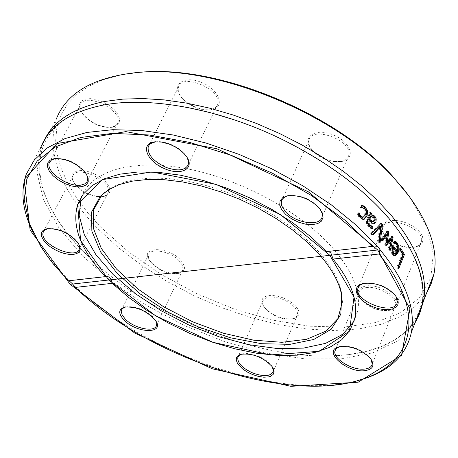 <?xml version="1.0" encoding="UTF-8"?>
<svg xmlns="http://www.w3.org/2000/svg" width="458" height="458" viewBox="0 0 458 458"><rect width="100%" height="100%" fill="white"/><g stroke="black" fill="none" stroke-linecap="round" stroke-linejoin="round"><path stroke-width="0.34" stroke-dasharray="2.29 1.72" d="M426.713 292.696L415.412 306.121L399.937 316.73L380.827 324.373L358.637 328.981L333.974 330.539L307.433 329.096L279.615 324.756L251.121 317.646L222.536 307.953L194.444 295.879L167.416 281.664L142.014 265.588L118.788 247.961L98.275 229.126C60.09 189.755 46.103 153.064 56.317 119.063L42.417 144.579L40.315 151.564L39.125 158.863L38.838 166.437L39.44 174.246L40.905 182.25L43.218 190.414L46.355 198.692L50.288 207.05L54.989 215.46L60.427 223.87L66.565 232.263L73.372 240.593L88.846 256.944C148.93 315.614 253.097 358.333 330.252 355.952C376.247 354.578 406.172 340.042 420.032 312.356M140.921 72.227L120.792 74.957L103.714 79.612L89.018 86.138L76.892 94.371L67.452 104.143L60.765 115.25L56.855 127.49L55.693 140.646L57.221 154.506L61.332 168.859L67.898 183.492L76.772 198.211L87.781 212.833L100.743 227.174L128.612 251.957L161.01 274.365L196.631 293.618L234.124 309.03L272.109 320.039L309.173 326.188L343.889 327.138L374.804 322.684L400.487 312.797L419.574 297.643L430.835 277.645L433.297 253.503L426.346 226.229L409.847 197.117M382.201 225.943L384.01 223.309L387.159 221.432L391.43 220.464L396.514 220.475L402.032 221.472L407.591 223.378L412.767 226.063L417.181 229.321L420.513 232.91L422.522 236.563L423.066 240.021L422.116 243.026L419.757 245.368L416.156 246.879C404.82 248.476 394.584 244.938 385.459 236.259L383.243 233.174L382.23 230.866L381.812 228.651L382.201 225.943M283.302 297.912L291.271 302.223L295.387 305.755L298.066 309.425L298.788 311.205L298.908 314.428L297.282 316.965L294.088 318.585C282.712 319.942 272.687 316.054 264.014 306.923L262.131 303.276L262.039 300.007L262.674 298.616L265.256 296.509L269.35 295.456L271.84 295.37L277.416 296.086L283.302 297.912M109.903 191.329L109.41 192.955L108.002 194.736L105.792 195.99L103.674 196.556C91.978 196.969 82.051 192.331 73.893 182.633L72.232 179.278L71.837 176.21L72.748 173.639L74.912 171.756L78.181 170.691L82.337 170.519L87.094 171.258L92.121 172.861L97.056 175.214L101.562 178.151L105.323 181.465L108.077 184.929L109.634 188.29L109.903 191.329M196.081 107.521L187.643 102.936L184.54 100.474L181.145 96.907C170.657 84.272 184.597 74.677 202.407 82.789C220.344 90.495 225.462 108.494 210.531 109.891L203.627 109.657L196.081 107.521M311.846 149.749C301.083 137.629 314.6 127.439 332.6 134.646C350.714 141.442 356.627 159.184 341.931 161.428C330.773 162.407 320.835 158.617 312.11 150.052L311.846 149.749M112.634 127.187L111.826 127.307C100.17 127.467 90.272 122.744 82.114 113.137L79.812 108.575L79.537 104.458L81.335 101.218L85.028 99.197L90.249 98.613L96.455 99.541L102.987 101.888L109.159 105.397L114.317 109.708L117.924 114.357L119.612 118.857L119.217 122.738L116.801 125.607L112.634 127.187M180.452 259.881C186.171 266.63 185.776 271.096 179.267 273.271C167.765 274.142 157.85 269.871 149.531 260.459C139.169 246.524 167.771 245.809 180.452 259.881M366.6 285.901C384.875 283.428 407.981 306.001 391.498 309.94C380.111 311.629 369.887 308.016 360.83 299.103C355.877 291.901 357.801 287.498 366.6 285.901M44.592 139.57L42.417 144.579M69.089 280.748L68.414 280.823M33.377 232.979L39.875 244.503L48.983 257.659L59.798 270.724L69.576 281.012M26.261 174.223L40.459 148.163L37.029 172.683L43.447 199.694L58.876 227.758L82.159 255.53L111.947 281.819L146.778 305.566L185.112 325.856L225.37 341.92L265.926 353.095L305.131 358.866L341.307 358.849L372.755 352.837L397.813 340.838L414.919 323.113M72.599 283.971C144.407 354.481 280.147 401.46 357.108 380.77M328.369 251.402L326.474 251.619M362.112 217.367L364.488 214.974L365.083 212.048L364.705 210.233L363.572 208.636L360.326 207.451L361.167 205.459L362.032 205.728M363.354 219.399L362.776 219.525L359.541 218.117L357.194 214.865L358.041 212.861L358.534 214.006M361.448 207.4L360.417 207.531M361.356 207.319L360.326 207.451M362.198 205.321L361.167 205.459M359.032 212.827L358.133 212.941M359.072 212.73L358.041 212.861M358.225 214.739L357.194 214.865M394.785 255.804L394.212 255.948L392.122 254.596L390.869 251.013L391.659 246.473L392.048 245.505L392.672 246.358L391.659 246.473M391.882 250.898L390.869 251.013M393.061 245.391L392.048 245.505M394.973 241.114L393.96 241.229L394.75 241.664M394.189 243.043L393.176 243.158L393.96 241.229M394.252 243.124L393.176 243.158M395.357 243.387L393.233 243.238M396.124 251.276L396.743 248.786L396.639 246.833L395.746 244.749L394.338 243.501M395.277 253.938L394.258 254.053L395.575 252.627L392.495 248.23M396.594 252.518L395.575 252.627M382.338 240.135L381.846 240.868L380.65 239.46L386.758 231.021L387.25 231.616M386.14 244.738L385.59 245.436L384.657 244.274L386.352 234.078M389.609 249.192L389.363 250.337L388.27 248.877L390.462 239.236M386.146 242.477L391.052 236.374L391.504 236.958M390.382 250.223L389.363 250.337M389.283 248.768L388.27 248.877M392.065 236.259L391.052 236.374M386.604 245.322L385.59 245.436M385.67 244.16L384.657 244.274M387.771 230.901L386.758 231.021M381.663 239.339L380.65 239.46M382.859 240.753L381.846 240.868M400.447 247.99L399.428 248.104L400.029 249.032M398.242 267.478L397.807 268.571L396.92 267.094L401.884 254.722L398.763 249.759L399.428 248.104M398.832 268.462L397.807 268.571M397.945 266.991L396.92 267.094M399.782 249.644L398.763 249.759M402.908 254.614L401.884 254.722M371.501 228.216L371.249 228.828L368.558 226.773L366.371 223.487L366.618 219.766L369.635 212.552L370.322 213.222M373.665 223.79L372.177 223.79L368.163 220.888M372.594 221.781L373.476 220.893L372.692 217.487L369.978 216.542M373.196 223.664L372.177 223.79M372.268 228.708L371.249 228.828M370.659 212.42L369.635 212.552M373.121 235L372.102 235.12L370.682 233.62L380.077 223.338L380.529 223.836M371.701 233.5L370.682 233.62M372.652 234.502L372.102 235.12M381.096 223.218L380.077 223.338M378.709 241.137L377.69 241.251L379.779 226.47M380.083 242.717L379.069 242.832L377.69 241.251M379.224 241.727L379.069 242.832M354.051 321.224L357.635 311.331C361.288 292.851 353.038 271.812 332.886 248.225C301.553 212.449 242.139 179.673 188.061 168.968C133.919 158.222 91.812 170.29 81.707 196.293M382.945 227.351L382.567 229.303L382.911 231.805L384.079 234.439L386.014 237.084C394.636 245.276 404.3 248.62 415.011 247.12L419.339 244.984L420.822 243.141L421.406 241.515C425.19 228.382 386.598 214.195 382.945 227.351M363.881 283.273C375.108 281.802 385.247 285.386 394.292 294.025L395.901 296.217M366.835 287.527C362.307 288.053 359.656 289.759 358.895 292.645L359.169 296.154L361.385 299.973C369.944 308.394 379.596 311.801 390.348 310.209L393.794 308.383L395.443 305.549C397.813 297.809 378.955 285.878 366.835 287.527M339.687 346.654L342.905 346.088C353.702 346.196 362.696 350.004 369.887 357.509L371.152 359.375M282.746 299.343C271.875 295.633 265.182 296.309 262.657 301.37L262.772 304.427L264.541 307.833C272.733 316.455 282.202 320.125 292.943 318.848L295.977 317.297L297.5 314.869C297.855 309.173 292.937 303.998 282.746 299.343M241.91 354.034C246.244 352.906 251.625 353.582 258.066 356.043L262.8 358.305L266.985 361.041L270.289 364.041L272.567 367.259M179.215 260.86C170.628 251.316 150.058 247.394 148.438 254.917L148.409 257.946L150.029 261.392C157.89 270.283 167.25 274.313 178.11 273.495L181.557 271.812L182.559 270.506L183.051 268.669L182.169 264.93L179.215 260.86M125.601 306.923L125.681 306.9C134.807 305.83 143.789 309.076 152.634 316.65L155.972 321.201M108.38 191.787C111.048 179.96 75.828 164.554 72.725 176.204L72.599 179.633L74.379 183.578C82.079 192.732 91.457 197.112 102.506 196.722L106.554 195.028L107.767 193.608L108.38 191.787M48.09 228.588L48.267 228.553C59.843 228.158 69.685 232.733 77.803 242.288L78.822 244.137M111.426 127.313L115.508 125.721L116.716 124.622L117.752 122.807C123.374 110.109 84.318 91.428 80.419 104.991L80.058 106.691L80.287 109.216L82.6 114.042C90.3 123.116 99.655 127.576 110.659 127.427L111.426 127.313M55.51 158.497L55.744 158.462C67.389 158.268 77.299 162.968 85.469 172.551L86.757 174.767M195.749 107.762L203.867 109.926L210.302 109.874L214.831 108.168L216.411 106.771L217.699 104.43C223.241 90.289 182.238 72.141 178.494 87.094L178.156 89.865L178.832 92.928L180.475 96.134L182.358 98.602L188.833 104.161L195.749 107.762M155.554 141.78L159.493 141.602L163.683 142.117L168.097 143.285L172.901 145.232L177.778 147.991L181.036 150.407L184.626 153.917L187.059 157.392M312.385 150.556L312.637 150.848C320.875 158.937 330.264 162.516 340.798 161.588L344.118 160.598L346.111 159.424L347.988 157.357L348.756 155.474C353.444 140.875 311.749 125 308.898 140.285L308.669 142.306L309.213 145.232L312.385 150.556M288.706 195.623C299.778 194.604 309.723 198.388 318.528 206.976L320.526 209.678M342.401 301.753L341.645 293.068C339.235 280.13 331.718 266.476 319.1 252.106L307.284 240.147L293.435 228.571L277.846 217.647L260.871 207.64L242.889 198.789L224.328 191.312L205.631 185.387L187.225 181.133L169.546 178.654L152.989 177.979L137.927 179.101L124.662 181.963L113.469 186.48L104.533 192.509M365.513 214.848L364.488 214.974M364.602 208.505L363.572 208.636M360.572 217.985L359.541 218.117M363.56 219.411L363.148 219.456M393.136 254.488L392.122 254.596M396.76 244.635L395.746 244.749M373.711 217.355L372.692 217.487M374.495 220.773L373.476 220.893M369.577 226.653L368.558 226.773M367.39 223.361L366.371 223.487M367.642 219.64L366.618 219.766M140.016 72.295L137.744 72.456M40.877 246.576L39.875 244.503M374.009 246.089L327.499 251.356M360.452 207.526L361.482 207.394M362.776 219.525L363.801 219.399M394.212 255.948L395.231 255.839M371.014 216.411L369.995 216.542M373.138 223.939L374.157 223.813M106.308 276.403L68.706 280.662M357.635 311.331L354.784 318.31M415.011 247.12L416.156 246.879M386.014 237.084L385.459 236.259M382.716 228.136L358.66 286.588M421.406 241.515L397.355 302.206M394.292 294.025L394.893 294.941M390.348 310.209L391.498 309.94M361.385 299.973L360.83 299.103M358.895 292.645L335.588 349.408M395.443 305.549L372.194 364.184M369.887 357.509L370.482 358.465M292.943 318.848L294.088 318.585M264.541 307.833L264.014 306.923M262.657 301.37L238.349 356.387M297.5 314.869L273.283 371.438M271.537 365.57L272.098 366.56M178.11 273.495L179.267 273.271M150.029 261.392L149.531 260.459M148.438 254.917L121.965 309.173M182.856 269.756L156.504 325.38M155.027 319.524L155.554 320.531M102.506 196.722L103.674 196.556M74.379 183.578L73.893 182.633M72.725 176.204L43.785 231.009M108.145 192.772L79.337 248.957M48.267 228.553L47.895 228.611M77.803 242.288L78.318 243.307M110.659 127.427L111.826 127.307M82.6 114.042L82.114 113.137M80.419 104.991L50.054 161.331M117.752 122.807L87.489 180.773M55.744 158.462L55.252 158.52M85.469 172.551L85.989 173.553M209.398 110.006L210.531 109.891M181.643 97.737L181.145 96.907M178.494 87.094L149.073 145.152M217.699 104.43L188.278 164.531M155.714 141.757L155.388 141.797M185.364 154.821L185.902 155.754M340.798 161.588L341.931 161.428M312.637 150.848L312.11 150.052M308.898 140.285L282.323 199.253M348.756 155.474L340.546 174.395M340.54 174.401L322.134 216.8M318.665 207.136L319.237 208.029M185.656 107.092C154.363 101.436 126.918 100.789 103.325 105.151C19.614 120.488 22.465 194.295 88.846 256.944M330.252 355.952L348.446 354.647L365.192 351.658L380.232 346.992L393.319 340.695L404.214 332.829L412.715 323.474L418.658 312.745L421.933 300.729L422.425 287.51L420.032 273.208L414.667 257.986L406.298 242.082L394.956 225.765L380.753 209.335M341.645 293.068L341.668 295.273"/><path stroke-width="0.69" d="M56.317 119.063C66.725 92.527 93.867 76.996 137.744 72.456C215.666 64.418 335.622 113.618 393.216 177.235L403.011 188.341C428.402 220.172 438.724 248.705 433.978 273.953L431.161 283.725L426.713 292.696M409.847 197.117L392.134 175.695C335.485 113.149 217.911 64.71 140.921 72.227M420.032 312.356L423.535 300.889C428.121 275.956 417.513 247.629 391.705 215.907L377.718 200.696L361.539 185.765L343.38 171.366L323.497 157.724L302.194 145.066L279.792 133.604L256.652 123.528L233.145 115.004L209.649 108.162L186.538 103.107L164.176 99.896L142.902 98.562L123.03 99.088L104.836 101.447C74.293 107.653 54.21 120.357 44.592 139.57M372.354 246.427L326.474 251.619L310.856 236.775L292.536 222.594L271.995 209.495L249.822 197.879L226.664 188.095L203.209 180.446L180.154 175.133L158.17 172.3L137.875 171.996L119.824 174.183L104.47 178.752L92.167 185.513L83.167 194.232L77.608 204.629C71.511 226.315 80.797 250.314 105.472 276.626L68.414 280.823L53.202 263.819L47.552 256.44L40.877 246.576L29.077 222.708L24.222 199.86L26.839 178.986L37.218 161.027L55.309 146.921L80.677 137.492L112.456 133.381L149.354 134.99L189.675 142.415L231.456 155.388L272.59 173.301L310.988 195.234L344.76 220.04L372.354 246.427L374.323 246.055L377.083 246.255L378.726 247.555L380.008 249.667L378.892 254.013C426.461 311.343 414.696 362.536 363.371 378.84C290.109 404.861 149.491 359.129 75.158 287.424L72.599 283.971L69.089 280.748M377.083 246.255L356.204 225.141L331.226 204.778L302.818 185.805L271.829 168.836L239.196 154.42L205.951 143.022L173.135 134.984L141.757 130.513L112.76 129.688L86.946 132.442L64.973 138.597L47.351 147.865L34.39 159.876L26.261 174.223C20.169 191.793 22.545 211.378 33.377 232.979M381.955 239.683L381.663 239.339L387.771 230.901L388.836 232.195L387.159 242.356L392.065 236.259L393.056 237.547L390.382 250.223L389.283 248.768L391.475 239.116L386.604 245.322L385.67 244.16L387.365 233.958L382.859 240.753L381.955 239.683M414.919 323.113L419.316 314.303L422.064 304.673C426.633 279.786 415.978 251.488 390.119 219.783C364.053 189.206 328.46 162.624 283.347 140.034C220.83 109.084 150.092 95.934 102.867 105.157C69.576 111.981 48.771 126.316 40.459 148.163M357.108 380.77L365.822 378.182C391.47 369.44 406.664 354.103 411.404 332.182C415.721 308.12 405.256 280.617 380.008 249.667M373.121 235L371.701 233.5L381.096 223.218L382.527 224.809L380.083 242.717L378.709 241.137L380.798 226.349L373.121 235M369.039 221.105L368.942 223.275L370.247 225.078L373.024 226.887L372.268 228.708L369.577 226.653L367.39 223.361L367.642 219.64L370.659 212.42L372.079 213.817L371.615 214.934L373.007 215.048L374.89 216.222L376.236 218.941L375.938 222.09L374.157 223.813L373.196 223.664L369.182 220.762L368.02 221.231L367.923 223.395L369.228 225.204L372.005 227.008L371.501 228.216M400.447 247.99L404.448 254.436L398.832 268.462L397.945 266.991L402.908 254.614L399.782 249.644L400.447 247.99M397.372 243.078L398.723 246.123L398.821 249.948L398.042 252.713L395.231 255.839L393.136 254.488L391.882 250.898L393.061 245.391L397.138 251.161L397.784 248.265L397.389 245.82L395.357 243.387L394.189 243.043L394.973 241.114L397.372 243.078L396.359 243.192C398.26 247.394 398.483 250.606 397.023 252.822L394.785 255.804M359.879 214.55L361.259 216.457L363.137 217.241L365.513 214.848L366.108 211.894L365.564 209.753L364.602 208.505L361.356 207.319L362.198 205.321L365.226 206.93L367.637 211.075L367.024 216.291L363.801 219.399L360.572 217.985L358.225 214.739L359.072 212.73L359.879 214.55L358.849 214.676L360.228 216.582L362.112 217.367L363.137 217.241M378.892 254.013L333.052 259.056L330.882 252.936L328.369 251.402M362.032 205.728L364.196 207.062L366.612 211.207L365.999 216.416L363.354 219.399M358.534 214.006L358.849 214.676M363.629 205.842L362.599 205.98M392.672 246.358L396.124 251.276L397.138 251.161M394.75 241.664L396.359 243.192M392.998 250.709L393.783 253.108L395.111 253.967L396.594 252.518L393.514 248.116L392.998 250.709L391.979 250.824L392.769 253.217L394.258 254.053M393.514 248.116L392.495 248.23L391.979 250.824M387.365 233.958L386.352 234.078L382.338 240.135M391.475 239.116L390.462 239.236L386.14 244.738M391.504 236.958L392.042 237.662L389.609 249.192M387.25 231.616L387.823 232.315L386.146 242.477L387.159 242.356M393.056 237.547L392.042 237.662M388.836 232.195L387.823 232.315M400.029 249.032L403.424 254.551L398.242 267.478M404.448 254.436L403.424 254.551M370.322 213.222L371.06 213.949L370.596 215.06L371.988 215.174L373.871 216.348L375.216 219.067L374.919 222.216L373.665 223.79M369.182 220.762L368.02 221.231M371.014 216.411L369.772 219.348L372.446 221.403L373.528 221.666L374.495 220.773L373.711 217.355L371.014 216.411L369.978 216.542L368.753 219.474L371.427 221.529L372.594 221.781M369.772 219.348L368.753 219.474M372.944 226.807L371.925 226.928M373.024 226.887L372.005 227.008M376.236 218.941L375.216 219.067M373.007 215.048L371.988 215.174M371.615 214.934L370.596 215.06M372.079 213.817L371.06 213.949M380.798 226.349L379.779 226.47L372.652 234.502M380.529 223.836L381.514 224.93L379.224 241.727M382.527 224.809L381.514 224.93M105.472 276.626L106.491 276.38C109.662 276.632 111.569 278.951 112.199 283.347L75.158 287.424M112.199 283.347L128.853 297.614L147.682 310.913L168.201 322.942L189.898 333.418L212.243 342.097L234.708 348.767L256.738 353.25L277.794 355.414L297.334 355.162L314.823 352.465L329.76 347.324L341.668 339.813L350.13 330.069L354.784 318.31C358.23 300.992 350.988 281.241 333.052 259.056M364.293 370.751C373.081 369.56 375.142 365.467 370.482 358.465C360.887 349.093 350.152 345.275 338.29 347.015C322.695 351.194 346.431 372.623 364.293 370.751M124.152 320.199C136.913 333.624 165.309 334.1 155.554 320.531C146.789 310.747 136.421 306.288 124.444 307.158C118.313 309.368 118.216 313.713 124.152 320.199M252.444 374.518L258.272 376.373L263.808 377.203L268.525 376.917L270.432 376.361L273.111 374.478L274.067 371.73L273.203 368.369L272.098 366.56C262.949 357.045 252.467 352.969 240.65 354.337L238.956 355.03L236.74 357.12L236.231 359.982L237.456 363.343L242.248 368.638L246.976 371.867L252.444 374.518M397.813 304.696L398.237 302.847L397.899 300.105L396.977 297.918L394.893 294.941C385.149 285.683 374.318 281.905 362.398 283.611L358.969 285.168L356.856 287.521L356.192 290.492L357.017 293.87L359.261 297.419L362.759 300.889L367.264 304.032L372.457 306.642L377.987 308.532L383.466 309.574L388.516 309.688L392.781 308.869L395.958 307.169L397.813 304.696M41.346 233.826L41.77 236.792L43.464 240.066L46.315 243.433L50.122 246.667L54.639 249.547L59.557 251.9L64.555 253.555L69.307 254.413L73.492 254.413L76.835 253.549L79.108 251.877L80.15 249.501L79.881 246.581L78.318 243.307C69.713 233.185 59.271 228.336 47.002 228.754L44.432 229.584L42.978 230.557L41.73 232.275L41.346 233.826M169.952 144.385L161.771 142.083L154.466 141.906C139.988 143.703 146.537 161.033 164.107 168.487C181.523 176.427 195.904 168.332 185.902 155.754L183.349 152.903L179.061 149.337L175.34 146.972L169.952 144.385M319.089 207.858C309.7 198.715 299.126 194.713 287.366 195.841L282.678 197.713L280.038 200.936L279.718 205.138L281.727 209.861L285.832 214.59L291.591 218.832L298.381 222.136L305.486 224.151L312.15 224.666L317.675 223.619L321.447 221.111L323.056 217.395L322.295 212.873L319.089 207.858M54.124 158.668L49.991 160.203L47.706 163.014L47.483 166.804L49.332 171.189L53.054 175.712L58.252 179.931L64.412 183.418L70.916 185.834L77.121 186.938L82.411 186.618L86.247 184.889L88.228 181.929L88.148 178.019L85.989 173.553C77.328 163.391 66.822 158.411 54.479 158.611L54.124 158.668M81.707 196.293L81.106 197.919L79.171 215.323L84.272 234.582L95.894 254.688L113.258 274.674L135.408 293.647L161.262 310.793L189.646 325.409L219.33 336.888L249.055 344.725L277.525 348.555L303.459 348.126L325.621 343.34L342.83 334.277L354.051 321.224M395.901 296.217L397.355 302.206L397.052 303.236C393.01 315.785 354.211 301.106 357.898 288.437L359.702 285.368L363.881 283.273M371.152 359.375L372.194 364.184C371.478 367.081 368.764 368.724 364.053 369.114C351.767 370.362 332.668 358.477 334.964 350.931L336.441 348.395L339.687 346.654M272.567 367.259L273.283 371.438C270.821 376.379 264.06 376.934 252.993 373.098C242.591 368.392 237.525 363.24 237.794 357.646L239.156 355.471L241.91 354.034M155.972 321.201L156.504 325.38C155.033 332.743 134.354 328.598 125.395 319.215L122.217 315.121L121.227 311.377L121.685 309.631L122.567 308.474L125.601 306.923M78.822 244.137L79.555 248.007L79.337 248.957C76.549 260.27 40.991 245.036 42.926 233.345L43.327 231.782L44.563 230.168L48.09 228.588M86.757 174.767L87.781 178.397L87.072 181.694L84.804 183.881L81.186 185.066C68.465 187.683 45.25 171.475 49.327 162.687L51.473 159.985L55.51 158.497M187.059 157.392L188.433 161.17L188.278 164.531C185.272 170.519 177.881 171.475 166.117 167.41C153.367 161.456 147.396 154.609 148.197 146.875L149.348 144.797L150.739 143.543L155.554 141.78M320.526 209.678L322.094 213.411L322.134 216.8C320.548 227.065 294.952 223.206 285.162 211.344L281.842 206.077L281.292 203.902L281.43 201.228L282.134 199.551L283.817 197.679L286.29 196.305L288.706 195.623M318.951 254.053L306.734 241.727L292.376 229.807L276.197 218.592L258.575 208.367L239.94 199.379L220.75 191.862L201.474 186.005L182.593 181.935L164.559 179.742L147.808 179.462L132.711 181.065L119.595 184.488L108.735 189.612L100.313 196.287L91.583 212.071L91.858 231.181L100.743 252.158L117.305 273.535L140.222 293.939L167.926 312.133L198.635 327.046L230.494 337.798L261.575 343.712L289.937 344.336L313.707 339.498L331.157 329.325L340.826 314.297L341.668 295.273C339.241 282.26 331.666 268.52 318.951 254.053M104.533 192.509L102.094 194.822L93.535 209.964L93.375 228.25L101.281 248.362L116.441 268.972L137.709 288.832L163.678 306.791L192.778 321.86L223.344 333.206L253.629 340.174L281.888 342.298L306.402 339.344L325.552 331.334L337.924 318.591L342.401 301.753M377.73 249.988L308.394 191.839L216.88 148.741L125.79 131.612L56.992 143.549L24.079 179.61L30.148 230.082L70.154 284.309L134.612 332.972L212.209 368.77L290.899 386.329L358.185 382.19L401.511 355.391L409.962 308.726L377.73 249.988L308.394 191.839L216.88 148.741L125.79 131.612L56.992 143.549L24.079 179.61L30.148 230.082L70.154 284.309L134.612 332.972L212.209 368.77L290.899 386.329L358.185 382.19L401.511 355.391L409.962 308.726L377.73 249.988L70.154 284.309M329.857 255.329L280.416 214.562L216.124 184.379L151.936 171.95L102.489 179.599L77.637 204.549L80.597 240.524L108.764 280.004L155.668 315.871L212.77 342.275L270.546 354.921L319.197 351.297L349.448 331.145L354.017 297.145L329.857 255.329M361.259 216.457L360.228 216.582M365.226 206.93L364.196 207.062M364.173 219.33L363.56 219.411M367.024 216.291L365.999 216.416M367.637 211.075L366.612 211.207M398.042 252.713L397.023 252.822M396.13 241.795L395.117 241.91M393.783 253.108L392.769 253.217M372.446 221.403L371.427 221.529M368.942 223.275L367.923 223.395M370.247 225.078L369.228 225.204M375.938 222.09L374.919 222.216M374.89 216.222L373.871 216.348M392.134 175.695L393.216 177.235M433.978 273.953L423.535 300.889M422.064 304.673L411.404 332.182M363.371 378.84L365.822 378.182M395.111 253.967L394.092 254.076M373.528 221.666L372.514 221.792M81.106 197.919L77.608 204.629M358.66 286.588L357.898 288.437M363.641 283.336L362.398 283.611M335.588 349.408L334.964 350.931M339.521 346.706L338.29 347.015M238.349 356.387L237.794 357.646M241.876 354.045L240.65 354.337M121.965 309.173L121.416 310.295M125.515 306.934L124.444 307.158M43.785 231.009L43.178 232.154M47.895 228.611L47.002 228.754M50.054 161.331L49.327 162.687M55.252 158.52L54.479 158.611M149.073 145.152L148.197 146.875M155.388 141.797L154.466 141.906M282.323 199.253L281.43 201.228M288.609 195.64L287.366 195.841M380.753 209.335C355.379 182.845 322.913 159.75 283.347 140.034M233.168 119.452L209.214 112.353L185.656 107.092M102.094 194.822L100.313 196.287"/></g></svg>
